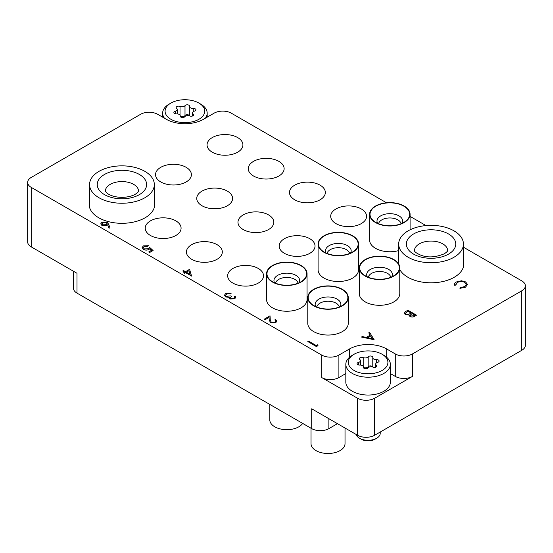 <?xml version="1.0" encoding="UTF-8"?>
<svg xmlns="http://www.w3.org/2000/svg" width="553" height="553" viewBox="0 0 553 553"><rect width="100%" height="100%" fill="white"/><g stroke="black" fill="none" stroke-linecap="round" stroke-linejoin="round"><path stroke-width="0.83" d="M399.778 269.539A32.786 18.926 0 0 0 407.879 277.253A32.786 18.926 0 0 0 443.61 281.359A32.786 18.926 0 0 0 463.849 263.871A32.786 18.926 0 0 0 463.442 260.905M89.558 201.416A32.786 18.926 0 0 0 89.151 204.382A32.786 18.926 0 0 0 98.752 217.764A32.786 18.926 0 0 0 134.49 221.871A32.786 18.926 0 0 0 154.729 204.382A32.786 18.926 0 0 0 154.322 201.416M212.297 152.213A17.931 10.355 0 0 0 231.845 154.453A17.931 10.355 0 0 0 242.912 144.893A17.931 10.355 0 0 0 237.659 137.573A17.931 10.355 0 0 0 218.117 135.326A17.931 10.355 0 0 0 207.05 144.893A17.931 10.355 0 0 0 212.297 152.213M253.516 176.006A17.931 10.355 0 0 0 273.058 178.253A17.931 10.355 0 0 0 284.124 168.686A17.931 10.355 0 0 0 278.878 161.365A17.931 10.355 0 0 0 259.336 159.126A17.931 10.355 0 0 0 248.262 168.686A17.931 10.355 0 0 0 253.516 176.006M294.735 199.806A17.931 10.355 0 0 0 314.277 202.045A17.931 10.355 0 0 0 325.344 192.485A17.931 10.355 0 0 0 320.09 185.165A17.931 10.355 0 0 0 300.549 182.919A17.931 10.355 0 0 0 289.482 192.485A17.931 10.355 0 0 0 294.735 199.806M335.947 223.599A17.931 10.355 0 0 0 355.489 225.845A17.931 10.355 0 0 0 366.563 216.278A17.931 10.355 0 0 0 361.309 208.958A17.931 10.355 0 0 0 341.768 206.711A17.931 10.355 0 0 0 330.694 216.278A17.931 10.355 0 0 0 335.947 223.599M160.778 181.958A17.931 10.355 0 0 0 180.319 184.204A17.931 10.355 0 0 0 191.393 174.637A17.931 10.355 0 0 0 186.14 167.317A17.931 10.355 0 0 0 166.598 165.071A17.931 10.355 0 0 0 155.531 174.637A17.931 10.355 0 0 0 160.778 181.958M150.478 235.495A17.931 10.355 0 0 0 170.02 237.742A17.931 10.355 0 0 0 181.087 228.175A17.931 10.355 0 0 0 175.833 220.854A17.931 10.355 0 0 0 156.292 218.615A17.931 10.355 0 0 0 145.225 228.175A17.931 10.355 0 0 0 150.478 235.495M191.691 259.295A17.931 10.355 0 0 0 211.232 261.534A17.931 10.355 0 0 0 222.306 251.974A17.931 10.355 0 0 0 217.053 244.654A17.931 10.355 0 0 0 197.511 242.408A17.931 10.355 0 0 0 186.437 251.974A17.931 10.355 0 0 0 191.691 259.295M232.91 283.088A17.931 10.355 0 0 0 252.451 285.334A17.931 10.355 0 0 0 263.518 275.767A17.931 10.355 0 0 0 258.265 268.447A17.931 10.355 0 0 0 238.723 266.207A17.931 10.355 0 0 0 227.656 275.767A17.931 10.355 0 0 0 232.91 283.088M201.997 205.751A17.931 10.355 0 0 0 221.539 207.997A17.931 10.355 0 0 0 232.606 198.43A17.931 10.355 0 0 0 227.352 191.11A17.931 10.355 0 0 0 207.81 188.87A17.931 10.355 0 0 0 196.744 198.43A17.931 10.355 0 0 0 201.997 205.751M243.209 229.55A17.931 10.355 0 0 0 262.751 231.79A17.931 10.355 0 0 0 273.825 222.23A17.931 10.355 0 0 0 268.571 214.91A17.931 10.355 0 0 0 249.03 212.663A17.931 10.355 0 0 0 237.963 222.23A17.931 10.355 0 0 0 243.209 229.55M284.429 253.343A17.931 10.355 0 0 0 303.97 255.59A17.931 10.355 0 0 0 315.037 246.023A17.931 10.355 0 0 0 309.791 238.702A17.931 10.355 0 0 0 290.249 236.463A17.931 10.355 0 0 0 279.175 246.023A17.931 10.355 0 0 0 284.429 253.343M521.79 350.298L521.79 290.809A12.145 7.009 0 0 0 525.35 285.853L525.35 345.342A12.145 7.009 180 0 1 521.79 350.298L374.671 435.239A12.145 7.009 180 0 1 357.501 435.239L357.501 398.222A12.145 7.009 0 0 0 374.671 398.222L412.455 376.406A12.145 7.009 180 0 1 395.284 376.406L390.356 373.558M337.468 423.667L328.876 428.623A12.145 7.009 180 0 1 311.705 428.623L311.705 408.798L357.501 435.239M521.79 290.809L412.455 353.934L412.455 376.406M386.485 202.771L231.278 113.165A12.145 7.009 0 0 0 214.101 113.165L203.511 119.275A26.309 15.194 0 0 1 166.301 119.275L157.716 114.319A12.145 7.009 0 0 0 140.545 114.319L31.21 177.444A12.145 7.009 0 0 0 27.65 182.4A12.145 7.009 0 0 0 31.21 187.363L31.21 246.852L77.005 273.293L77.005 293.125A12.145 7.009 180 0 1 73.445 288.161L73.445 271.24M31.21 246.852A12.145 7.009 180 0 1 27.65 241.896L27.65 182.4M398.678 260.905A32.786 18.926 0 0 0 398.284 263.428M395.284 376.406L395.284 353.934L386.699 348.978A26.309 15.194 0 0 0 349.489 348.978L338.899 355.088L338.899 377.561A12.145 7.009 180 0 1 321.722 377.561L357.501 398.222M395.284 353.934A12.145 7.009 0 0 0 412.455 353.934M525.35 285.853A12.145 7.009 0 0 0 521.79 280.889L463.442 247.205M425.983 225.576L410.084 216.396M321.722 377.561L321.722 355.088L31.21 187.363M321.722 355.088A12.145 7.009 0 0 0 338.899 355.088M311.705 428.623L77.005 293.125M345.825 373.558L338.899 377.561M374.105 339.653L361.441 337.047L362.277 336.563L366.3 337.42L370.192 335.173L368.747 332.83L369.591 332.346L374.105 339.722L361.441 337.047M372.383 338.713L370.655 335.927L367.586 337.696L372.383 338.713M370.164 335.194L368.747 332.83M372.335 338.706L370.655 335.989L367.669 337.71M407.9 310.226L416.485 315.182L414.812 316.15C413.312 317.132 411.695 317.242 409.953 316.496L409.116 314.871L405.273 314.56L404.284 313.178L405.577 311.567L407.9 310.226M409.033 315.314L409.116 314.871M414.833 315.12L412.082 313.53L410.146 315.245L410.706 316.046L413.789 315.728L414.833 315.12M411.204 313.026L408.01 311.18L405.467 313.274L406.04 314.111L408.985 314.187L411.204 313.026M414.778 315.155L412.082 313.599L410.146 315.279M416.485 315.182L414.812 316.219C413.312 317.194 411.695 317.311 409.953 316.565L409.116 314.94L405.273 314.622L404.284 313.212M411.142 313.06L408.01 311.249L405.467 313.309M464.803 282.32C462.273 281.138 459.778 281.18 457.324 282.452L455.693 285.051L454.504 285.148C454.255 283.903 454.898 282.839 456.439 281.947L461.485 280.772L465.633 281.912L467.492 284.456L465.474 287.221L459.937 288.348L460.096 287.595L464.644 286.62L466.31 284.353L464.803 282.389C462.273 281.207 459.778 281.249 457.324 282.521L455.693 285.12L454.504 285.21L454.435 284.608L454.504 285.21M465.474 287.152L459.937 288.279M467.492 284.484L465.474 287.221M455.672 284.719L455.693 285.12M466.31 284.387L464.803 282.389M317.629 344.802L318.003 345.666L316.42 346.586L307.827 341.56L308.602 341.118L316.309 345.563L317.629 344.802M318.003 345.604L316.42 346.586M316.42 346.517L307.827 341.56M275.712 321.058L274.869 319.931L275.643 319.42L276.866 321.169L275.705 322.752L270.555 322.779L269.214 319.993L269.069 317.429L265.074 319.738L264.196 319.233L270.03 315.798L270.251 319.772L271.26 322.226L274.862 322.157L275.712 321.023L274.869 319.862M276.866 321.169L275.705 322.689L270.555 322.71L269.214 319.931L269.069 317.367L265.074 319.738M265.074 319.669L264.196 319.164M234.624 297.265L234.313 296.449L235.087 296L235.799 297.3L234.735 298.814L229.993 298.979L229.225 297.376L225.527 296.906L224.407 295.254L225.728 293.525L231.119 293.332L230.352 293.843L228.493 293.546L226.592 294.106L225.548 295.399M231.119 293.332L226.592 294.044L225.548 295.364L226.225 296.353L230.684 295.876L231.562 296.387L230.311 297.811L230.767 298.468L233.843 298.247L234.624 297.231L234.313 296.449M231.562 296.387L230.311 297.846M234.735 298.751L229.993 298.91L229.225 297.314L225.527 296.906M225.527 296.843L224.407 295.254M229.225 297.314L229.142 297.777M235.799 297.334L234.735 298.814M189.575 269.346L191.559 276.085L185.614 272.65L184.619 273.223L183.741 272.719L184.73 272.145L182.753 270.998L183.52 270.555L185.504 271.696L189.575 269.346M188.946 270.728L186.382 272.207L190.114 274.357L188.946 270.728L186.444 272.242M191.711 275.995L185.614 272.719L184.619 273.293L183.741 272.719M184.674 272.18L182.753 270.998M190.087 274.343L188.946 270.797M149.815 248.712L148.971 249.396C147.119 250.288 145.28 250.267 143.462 249.334L142.128 247.55L143.427 245.857L148.474 245.739L144.264 246.389L143.351 247.661L144.264 248.905L148.232 248.802L149.683 247.461L153.091 250.509L149.573 252.548L148.688 251.968L151.612 250.281L149.815 248.712L148.971 249.458C147.119 250.357 145.28 250.336 143.462 249.396L142.128 247.585M153.091 250.447L149.573 252.548M144.264 246.389L143.351 247.696M147.699 246.189L144.264 246.458M148.474 245.739L147.699 246.251M151.563 250.309L149.815 248.781M149.573 252.479L148.688 251.968M108.651 224.242L110.006 227.981L108.948 228.057L107.745 224.746L106.936 225.306L101.849 225.306L100.743 223.827L101.904 222.237L107.116 222.251L108.651 224.242M106.217 224.705L107.026 223.654L106.314 222.672L102.74 222.769L101.911 223.91L102.575 224.836L106.217 224.705M110.006 227.981L108.948 228.126L107.745 224.808L106.936 225.375L101.849 225.375L100.743 223.861M107.026 223.689L106.314 222.741L102.74 222.838L101.911 223.944M169.163 104.075L170.884 103.086A19.832 11.454 0 0 0 170.884 119.275A19.832 11.454 0 0 0 198.935 119.275A19.832 11.454 0 0 0 198.935 103.086A19.832 11.454 0 0 0 170.884 103.086L169.17 104.075A22.265 12.85 180 0 0 169.163 104.075A22.265 12.85 180 0 0 162.644 113.165L162.644 117.167M164.421 118.19A22.265 12.85 180 0 1 162.644 113.165M185.504 105.222A2.419 1.396 0 0 0 185.006 105.637A3.318 1.915 180 0 1 180.022 106.411A2.419 1.396 0 0 0 176.891 106.556A2.419 1.396 0 0 0 176.186 107.538A2.419 1.396 0 0 0 176.649 108.36A3.318 1.915 180 0 1 177.278 109.487A3.318 1.915 180 0 1 175.315 111.236A2.419 1.396 0 0 0 174.589 111.526A2.419 1.396 0 0 0 173.877 112.515A2.419 1.396 0 0 0 176.545 113.904A3.318 1.915 180 0 1 180.216 115.805A3.318 1.915 180 0 1 180.195 116.006A2.419 1.396 0 0 0 180.181 116.151A2.419 1.396 0 0 0 182.096 117.519A2.419 1.396 0 0 0 184.813 116.718A3.318 1.915 180 0 1 185.497 116.144A3.318 1.915 180 0 1 189.79 115.95A2.419 1.396 0 0 0 192.313 116.061A2.419 1.396 0 0 0 193.633 114.824A2.419 1.396 0 0 0 193.17 114.001A3.318 1.915 180 0 1 192.534 112.874A3.318 1.915 180 0 1 193.509 111.519A3.318 1.915 180 0 1 194.504 111.125A2.419 1.396 0 0 0 195.942 109.847A2.419 1.396 0 0 0 193.267 108.457A3.318 1.915 180 0 1 189.603 106.556A3.318 1.915 180 0 1 189.624 106.356A2.419 1.396 0 0 0 189.638 106.211A2.419 1.396 0 0 0 188.144 104.918A2.419 1.396 0 0 0 185.504 105.222M189.603 106.556L189.603 115.874A2.419 1.396 0 0 0 187.937 114.789A2.419 1.396 0 0 0 185.504 115.135A2.419 1.396 0 0 0 185.006 115.556A3.318 1.915 180 0 1 180.223 116.4M198.935 103.086L200.649 104.075A22.265 12.85 180 0 1 207.175 113.165A22.265 12.85 180 0 1 205.398 118.19M352.351 355.254L354.065 354.266A19.832 11.454 0 0 0 354.065 370.455A19.832 11.454 0 0 0 382.116 370.455A19.832 11.454 0 0 0 382.116 354.266A19.832 11.454 0 0 0 354.065 354.266L352.351 355.254A22.265 12.85 180 0 0 345.825 364.344L345.825 382.192A22.265 12.85 0 0 0 359.574 394.068A22.265 12.85 0 0 0 383.83 391.282A22.265 12.85 0 0 0 390.356 382.192L390.356 364.344A22.265 12.85 180 0 1 383.83 373.434A22.265 12.85 180 0 1 359.574 376.22A22.265 12.85 180 0 1 345.825 364.344M375.134 439.137L376.676 438.246L375.134 439.137A9.961 5.751 180 0 1 361.047 439.137L359.505 438.246A12.145 7.009 0 0 0 376.676 438.246L376.676 438.246A12.145 7.009 0 0 0 380.236 433.282L380.236 432.024M356.111 434.437A12.145 7.009 0 0 0 359.505 438.246M368.692 356.402A2.419 1.396 0 0 0 368.187 356.816A3.318 1.915 180 0 1 363.21 357.591A2.419 1.396 0 0 0 360.079 357.736A2.419 1.396 0 0 0 359.367 358.717A2.419 1.396 0 0 0 359.83 359.54A3.318 1.915 180 0 1 360.466 360.667A3.318 1.915 180 0 1 358.496 362.415A2.419 1.396 0 0 0 357.77 362.706A2.419 1.396 0 0 0 357.058 363.694A2.419 1.396 0 0 0 359.733 365.084A3.318 1.915 180 0 1 363.397 366.985A3.318 1.915 180 0 1 363.376 367.185A2.419 1.396 0 0 0 363.362 367.33A2.419 1.396 0 0 0 365.277 368.699A2.419 1.396 0 0 0 367.994 367.897A3.318 1.915 180 0 1 368.678 367.323A3.318 1.915 180 0 1 372.978 367.13A2.419 1.396 0 0 0 375.494 367.24A2.419 1.396 0 0 0 376.814 365.996A2.419 1.396 0 0 0 376.351 365.18A3.318 1.915 180 0 1 375.722 364.054A3.318 1.915 180 0 1 376.69 362.699A3.318 1.915 180 0 1 377.685 362.305A2.419 1.396 0 0 0 379.123 361.026A2.419 1.396 0 0 0 376.455 359.637A3.318 1.915 180 0 1 372.784 357.736A3.318 1.915 180 0 1 372.805 357.535A2.419 1.396 0 0 0 372.819 357.39A2.419 1.396 0 0 0 371.326 356.097A2.419 1.396 0 0 0 368.692 356.402M372.784 357.736L372.784 367.054A2.419 1.396 0 0 0 371.118 365.968A2.419 1.396 0 0 0 368.692 366.314A2.419 1.396 0 0 0 368.187 366.736A3.318 1.915 180 0 1 363.404 367.579L363.397 366.985M382.116 354.266L383.837 355.254A22.265 12.85 180 0 1 390.356 364.344M453.958 257.263A32.385 18.698 180 0 1 418.669 261.313A32.385 18.698 180 0 1 398.678 244.039A32.385 18.698 180 0 1 408.162 230.822A32.385 18.698 180 0 1 443.451 226.771A32.385 18.698 180 0 1 463.442 244.039A32.385 18.698 180 0 1 453.958 257.263M99.042 171.333A32.385 18.698 180 0 1 134.331 167.276A32.385 18.698 180 0 1 154.322 184.55A32.385 18.698 180 0 1 144.838 197.774A32.385 18.698 180 0 1 109.549 201.824A32.385 18.698 180 0 1 89.558 184.55A32.385 18.698 180 0 1 99.042 171.333M323.947 286.371A19.832 11.454 180 0 1 344.706 291.39A19.832 11.454 180 0 1 343.987 304.378A19.832 11.454 180 0 1 332.09 308.788A19.832 11.454 180 0 1 312.051 304.378A19.832 11.454 180 0 1 323.947 286.371M345.024 428.029L345.024 443.665A16.998 9.816 180 0 1 331.51 453.273A16.998 9.816 180 0 1 311.021 443.665L311.021 428.229M332.173 309.016A20.24 11.682 180 0 1 307.779 297.583A20.24 11.682 180 0 1 323.864 286.143A20.24 11.682 180 0 1 348.259 297.583A20.24 11.682 180 0 1 332.173 309.016M348.259 297.583L348.259 323.36A20.24 11.682 180 0 1 332.173 334.8A20.24 11.682 180 0 1 307.779 323.36L307.779 297.583M375.473 256.627A19.832 11.454 180 0 1 396.225 261.645A19.832 11.454 180 0 1 395.506 274.634A19.832 11.454 180 0 1 383.609 279.044A19.832 11.454 180 0 1 363.577 274.634A19.832 11.454 180 0 1 375.473 256.627M383.692 279.272A20.24 11.682 180 0 1 359.298 267.839A20.24 11.682 180 0 1 375.39 256.398A20.24 11.682 180 0 1 399.778 267.839A20.24 11.682 180 0 1 383.692 279.272M399.778 267.839L399.778 293.615A20.24 11.682 180 0 1 383.692 305.056A20.24 11.682 180 0 1 359.298 293.615L359.298 267.839M282.735 262.578A19.832 11.454 180 0 1 303.493 267.597A19.832 11.454 180 0 1 302.768 280.578A19.832 11.454 180 0 1 290.871 284.995A19.832 11.454 180 0 1 270.839 280.578A19.832 11.454 180 0 1 282.735 262.578M302.664 423.404A16.998 9.816 180 0 1 290.29 429.474A16.998 9.816 180 0 1 269.802 419.865L269.802 404.437M290.954 285.224A20.24 11.682 180 0 1 266.567 273.783A20.24 11.682 180 0 1 282.652 262.35A20.24 11.682 180 0 1 307.046 273.783A20.24 11.682 180 0 1 290.954 285.224M307.046 273.783L307.046 299.567A20.24 11.682 180 0 1 290.954 311A20.24 11.682 180 0 1 266.567 299.567L266.567 273.783M334.254 232.834A19.832 11.454 180 0 1 355.012 237.852A19.832 11.454 180 0 1 354.293 250.834A19.832 11.454 180 0 1 342.397 255.251A19.832 11.454 180 0 1 322.358 250.834A19.832 11.454 180 0 1 334.254 232.834M342.48 255.479A20.24 11.682 180 0 1 318.086 244.039A20.24 11.682 180 0 1 334.171 232.606A20.24 11.682 180 0 1 358.565 244.039A20.24 11.682 180 0 1 342.48 255.479M358.565 244.039L358.565 269.823A20.24 11.682 180 0 1 342.48 281.256A20.24 11.682 180 0 1 318.086 269.823L318.086 244.039M385.773 203.089A19.832 11.454 180 0 1 406.531 208.108A19.832 11.454 180 0 1 405.812 221.089A19.832 11.454 180 0 1 393.916 225.506A19.832 11.454 180 0 1 373.876 221.089A19.832 11.454 180 0 1 385.773 203.089M393.999 225.735A20.24 11.682 180 0 1 369.604 214.294A20.24 11.682 180 0 1 385.69 202.861A20.24 11.682 180 0 1 410.084 214.294A20.24 11.682 180 0 1 393.999 225.735M398.678 250.585A20.24 11.682 180 0 1 393.999 251.511A20.24 11.682 180 0 1 369.604 240.078L369.604 214.294M374.671 398.222L374.671 435.239M328.876 418.711L328.876 428.623M349.489 357.286L349.489 348.978M386.699 357.286L386.699 348.978M185.006 115.556L185.006 105.637M193.17 115.639L193.17 114.001M175.315 113.787L175.315 111.236M180.022 115.169L180.022 106.411M193.267 111.671L193.267 108.457M368.187 366.736L368.187 356.816M376.351 366.819L376.351 365.18M358.496 364.966L358.496 362.415M363.21 366.349L363.21 357.591M376.455 362.851L376.455 359.637M419.326 243.873A16.597 9.581 180 0 1 437.409 241.799A16.597 9.581 180 0 1 447.654 250.654C446.921 251.09 449.52 249.928 444.474 253.723C435.557 257.435 427.58 257.885 420.55 255.064C412.794 251.504 415.109 250.73 414.467 250.654A16.597 9.581 180 0 1 419.326 243.873M448.518 254.124A24.691 14.254 180 0 1 413.603 254.124A24.691 14.254 180 0 1 413.603 233.96A24.691 14.254 180 0 1 448.518 233.96A24.691 14.254 180 0 1 448.518 254.124M105.347 191.158A16.597 9.581 180 0 1 110.206 184.384A16.597 9.581 180 0 1 128.289 182.31A16.597 9.581 180 0 1 138.533 191.158C137.801 191.601 140.393 190.439 135.354 194.227C128.441 198.195 115.204 198.824 107.185 193.343L105.347 191.158M104.482 174.472A24.691 14.254 180 0 1 139.397 174.472A24.691 14.254 180 0 1 139.397 194.628A24.691 14.254 180 0 1 104.482 194.628A24.691 14.254 180 0 1 104.482 174.472M339.272 307.012A11.336 6.546 0 0 0 325.696 301.371A11.336 6.546 0 0 0 316.765 307.012M315.749 306.576A12.85 7.417 180 0 1 325.385 297.12A12.85 7.417 180 0 1 340.289 306.576M390.798 277.267A11.336 6.546 0 0 0 377.215 271.627A11.336 6.546 0 0 0 368.284 277.267M367.268 276.832A12.85 7.417 180 0 1 376.904 267.376A12.85 7.417 180 0 1 391.814 276.832M298.06 283.212A11.336 6.546 0 0 0 284.477 277.578A11.336 6.546 0 0 0 275.546 283.212M274.53 282.783A12.85 7.417 180 0 1 284.166 273.32A12.85 7.417 180 0 1 299.076 282.783M349.579 253.468A11.336 6.546 0 0 0 335.996 247.834A11.336 6.546 0 0 0 327.072 253.468M326.056 253.039A12.85 7.417 180 0 1 335.685 243.576A12.85 7.417 180 0 1 350.595 253.039M401.098 223.723A11.336 6.546 0 0 0 387.522 218.089A11.336 6.546 0 0 0 378.591 223.723M377.575 223.294A12.85 7.417 180 0 1 387.211 213.831A12.85 7.417 180 0 1 402.114 223.294M207.175 113.165L207.175 117.167M192.534 115.992L192.534 112.874M180.216 116.379L180.216 115.805M177.278 113.904L177.278 109.487M375.722 367.171L375.722 364.054M360.466 365.084L360.466 360.667M398.678 244.039L398.678 264.037M463.442 244.039L463.442 266.836M154.322 184.55L154.322 207.347M89.558 184.55L89.558 207.347M410.084 214.294L410.084 229.799"/></g></svg>
